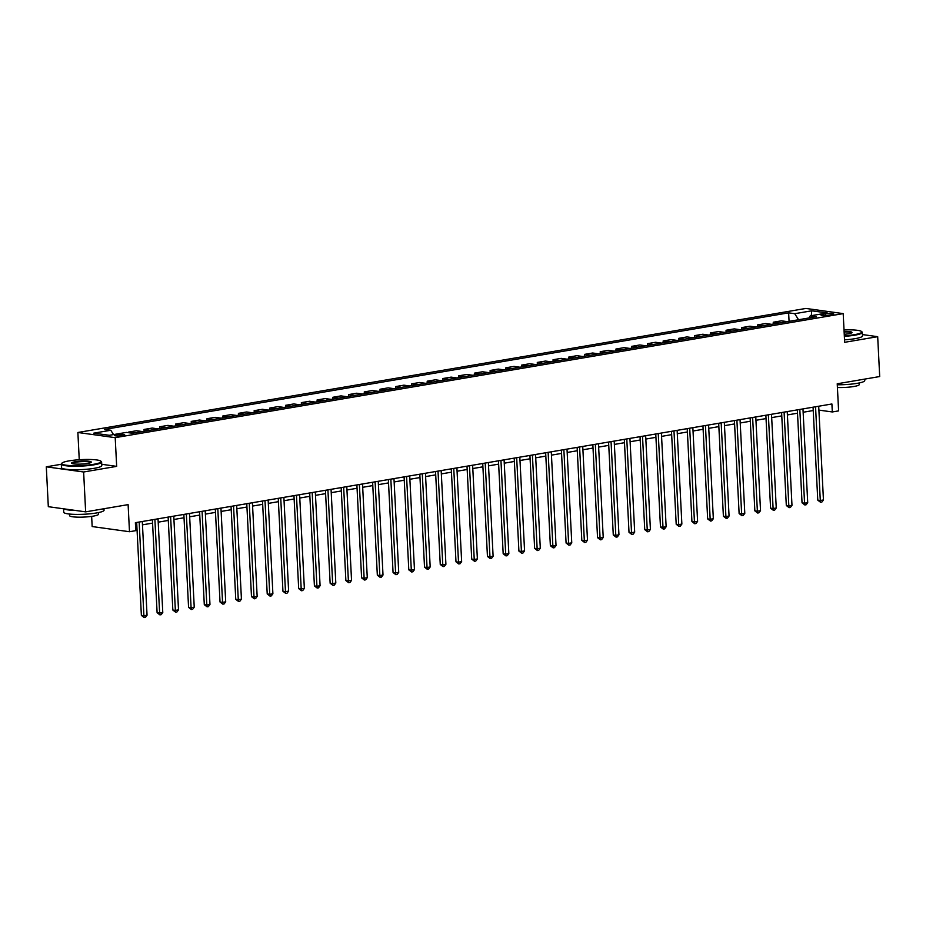 <?xml version="1.0" encoding="UTF-8"?>
<svg xmlns="http://www.w3.org/2000/svg" width="926" height="926" viewBox="0 0 926 926"><rect width="100%" height="100%" fill="white"/><g stroke="black" fill="none" stroke-linecap="round" stroke-linejoin="round"><path stroke-width="1.39" d="M122.753 435.602A5.162 0.776 -2.9 0 0 124.686 434.896A5.162 0.776 -2.9 0 0 121.734 434.34A5.162 0.776 -2.9 0 0 116.294 434.711A5.162 0.776 -2.9 0 0 114.361 435.417A5.162 0.776 -2.9 0 0 117.313 435.961A5.162 0.776 -2.9 0 0 122.753 435.602M91.651 516.372L92.16 526.547L129.49 531.721L135.786 530.656L135.381 522.681L831.907 403.979L832.312 411.954L838.597 410.889L837.231 383.781L879.7 376.546L877.686 336.682L862.43 334.564M61.313 464.262L46.3 466.82L48.314 506.684L85.643 511.858L83.629 471.994L116.664 466.368L115.206 437.662L77.877 432.488L79.254 459.736M115.206 437.662L843.192 313.613L805.863 308.439L77.877 432.488M46.3 466.82L83.629 471.994M825.633 313.856L822.867 314.331A5 0.752 -2.9 0 0 820.992 315.014A5 0.752 -2.9 0 0 823.851 315.546A5 0.752 -2.9 0 0 829.117 315.199L831.884 314.724A5 0.752 -2.9 0 0 833.759 314.041A5 0.752 -2.9 0 0 830.911 313.509A5 0.752 -2.9 0 0 825.633 313.856L825.714 315.535M798.536 319.736L794.74 313.694L788.639 312.849L104.696 429.409L110.796 430.254L113.516 434.583M794.74 313.694L811.732 310.8L827.265 312.953L810.273 315.847L808.93 317.965M110.796 430.254L93.804 433.148L109.349 435.301L126.33 432.407L132.441 433.252L816.385 316.704L810.273 315.847M129.49 531.721L128.112 504.624L85.643 511.858M843.192 313.613L844.651 342.307L877.686 336.682M818.885 410.102L832.312 411.954M135.543 526.014L136.84 525.794M142.465 524.834L152.57 523.121M158.196 522.16L168.3 520.435M173.926 519.474L184.031 517.75M189.656 516.801L199.761 515.076M205.387 514.115L215.492 512.391M221.117 511.43L231.222 509.717M236.848 508.756L246.953 507.031M252.578 506.071L262.683 504.346M268.308 503.397L278.413 501.672M284.039 500.711L294.144 498.987M299.769 498.026L309.874 496.313M315.5 495.352L325.605 493.627M331.23 492.667L341.335 490.954M346.961 489.993L357.066 488.268M362.691 487.308L372.796 485.583M378.421 484.634L388.526 482.909M394.152 481.948L404.257 480.224M409.882 479.263L419.987 477.55M425.613 476.589L435.718 474.864M441.343 473.904L451.448 472.179M457.074 471.23L467.167 469.505M472.804 468.544L482.897 466.82M488.534 465.859L498.628 464.146M504.265 463.185L514.358 461.461M519.995 460.5L530.089 458.787M535.726 457.826L545.819 456.101M551.456 455.141L561.55 453.416M567.187 452.467L577.28 450.742M582.917 449.781L593.01 448.057M598.647 447.096L608.741 445.383M614.378 444.422L624.471 442.697M630.097 441.737L640.202 440.012M645.827 439.063L655.932 437.338M661.558 436.377L671.663 434.653M677.288 433.692L687.393 431.979M693.018 431.018L703.123 429.294M708.749 428.333L718.854 426.62M724.479 425.659L734.584 423.934M740.21 422.974L750.315 421.249M755.94 420.3L766.045 418.575M771.671 417.614L781.775 415.89M787.401 414.929L797.506 413.216M803.131 412.255L813.236 410.531M788.639 312.849L789.068 321.357M787.308 321.646L781.428 320.836L773.245 322.225L773.337 324.031M134.201 432.951L128.344 432.685M128.309 432.129L136.492 430.74L142.373 431.551M149.931 430.266L144.039 429.456L144.132 431.261M144.039 429.456L152.223 428.055L158.103 428.877M165.661 427.592L159.77 426.77L159.862 428.576M159.77 426.77L167.953 425.381L173.833 426.191M181.392 424.907L175.5 424.096L175.593 425.891M175.5 424.096L183.684 422.696L189.564 423.518M197.122 422.221L191.231 421.411L191.323 423.217M191.231 421.411L199.414 420.022L205.294 420.832M212.853 419.547L206.961 418.726L207.054 420.531M206.961 418.726L215.145 417.337L221.025 418.147M228.583 416.862L222.691 416.052L222.784 417.858M222.691 416.052L230.875 414.651L236.755 415.473M244.314 414.188L238.422 413.366L238.514 415.172M238.422 413.366L246.605 411.977L252.485 412.788M260.044 411.503L254.152 410.693L254.245 412.487M254.152 410.693L262.336 409.292L268.216 410.114M275.774 408.829L269.883 408.007L269.975 409.813M269.883 408.007L278.066 406.618L283.946 407.428M291.505 406.144L285.613 405.322L285.706 407.127M285.613 405.322L293.797 403.933L299.677 404.755M307.224 403.458L301.344 402.648L301.436 404.454M301.344 402.648L309.527 401.247L315.407 402.069M322.954 400.784L317.074 399.963L317.167 401.768M317.074 399.963L325.257 398.574L331.138 399.384M338.685 398.099L332.804 397.289L332.897 399.094M332.804 397.289L340.988 395.888L346.868 396.71M354.415 395.425L348.535 394.603L348.627 396.409M348.535 394.603L356.718 393.214L362.598 394.025M370.145 392.74L364.265 391.93L364.358 393.724M364.265 391.93L372.449 390.529L378.329 391.351M385.876 390.054L379.996 389.244L380.088 391.05M379.996 389.244L388.179 387.855L394.059 388.665M401.606 387.381L395.726 386.559L395.819 388.364M395.726 386.559L403.91 385.17L409.79 385.98M417.337 384.695L411.457 383.885L411.549 385.691M411.457 383.885L419.628 382.484L425.52 383.306M433.067 382.021L427.187 381.199L427.28 383.005M427.187 381.199L435.359 379.81L441.251 380.621M448.797 379.336L442.917 378.526L443.01 380.32M442.917 378.526L451.089 377.125L456.981 377.947M464.528 376.662L458.648 375.84L458.74 377.646M458.648 375.84L466.82 374.451L472.711 375.261M480.258 373.977L474.378 373.155L474.471 374.961M474.378 373.155L482.55 371.766L488.442 372.588M495.989 371.291L490.109 370.481L490.201 372.287M490.109 370.481L498.281 369.08L504.172 369.902M511.719 368.617L505.839 367.796L505.932 369.601M505.839 367.796L514.011 366.407L519.903 367.217M527.45 365.932L521.57 365.122L521.662 366.928M521.57 365.122L529.741 363.721L535.633 364.543M543.18 363.258L537.3 362.436L537.381 364.242M537.3 362.436L545.472 361.047L551.364 361.858M558.91 360.573L553.03 359.763L553.111 361.557M553.03 359.763L561.202 358.362L567.094 359.184M574.641 357.887L568.761 357.077L568.842 358.883M568.761 357.077L576.933 355.688L582.824 356.498M590.371 355.214L584.48 354.392L584.572 356.197M584.48 354.392L592.663 353.003L598.555 353.813M606.102 352.528L600.21 351.718L600.303 353.524M600.21 351.718L608.394 350.317L614.285 351.139M621.832 349.854L615.94 349.033L616.033 350.838M615.94 349.033L624.124 347.644L630.016 348.454M637.563 347.169L631.671 346.359L631.763 348.153M631.671 346.359L639.854 344.958L645.746 345.78M653.293 344.495L647.401 343.673L647.494 345.479M647.401 343.673L655.585 342.284L661.465 343.095M669.023 341.81L663.132 340.988L663.224 342.794M663.132 340.988L671.315 339.599L677.195 340.421M684.754 339.124L678.862 338.314L678.955 340.12M678.862 338.314L687.046 336.914L692.926 337.735M700.484 336.451L694.593 335.629L694.685 337.434M694.593 335.629L702.776 334.24L708.656 335.05M716.215 333.765L710.323 332.955L710.416 334.761M710.323 332.955L718.507 331.554L724.387 332.376M731.945 331.091L726.053 330.269L726.146 332.075M726.053 330.269L734.237 328.88L740.117 329.691M747.676 328.406L741.784 327.596L741.876 329.39M741.784 327.596L749.967 326.195L755.847 327.017M763.406 325.72L757.514 324.91L757.607 326.716M757.514 324.91L765.698 323.521L771.578 324.332M779.136 323.047L773.245 322.225M811.303 315.673L811.732 310.8M116.664 466.368L101.733 464.296M813.063 407.197L817.774 500.144L820.297 500.491L815.551 406.769M823.445 499.959L821.848 502.089L820.586 502.297L820.297 500.491L823.445 499.959L818.7 406.236M820.586 502.297L817.774 500.144M797.332 409.871L802.043 502.83L804.567 503.177L799.821 409.454M807.715 502.633L806.118 504.763L804.856 504.983L804.567 503.177L807.715 502.633L802.969 408.922M804.856 504.983L802.043 502.83M781.602 412.556L786.313 505.503L788.836 505.851L784.09 412.128M791.985 505.318L790.387 507.448L789.126 507.656L788.836 505.851L791.985 505.318L787.239 411.595M789.126 507.656L786.313 505.503M765.871 415.242L770.582 508.189L773.106 508.536L768.36 414.813M776.254 508.004L774.657 510.122L773.395 510.342L773.106 508.536L776.254 508.004L771.508 414.281M773.395 510.342L770.582 508.189M750.141 417.915L754.852 510.863L757.375 511.21L752.63 417.499M760.524 510.677L758.926 512.807L757.665 513.027L757.375 511.21L760.524 510.677L755.778 416.955M757.665 513.027L754.852 510.863M844.315 335.791A19.701 2.963 -2.9 0 0 854.455 334.656A19.701 2.963 -2.9 0 0 861.562 331.508A19.701 2.963 -2.9 0 0 844.014 329.899M861.562 331.508L862.071 331.959A20.187 3.033 177.1 0 1 862.326 332.411A20.187 3.033 177.1 0 1 854.779 335.177A20.187 3.033 177.1 0 1 844.35 336.346M844.095 331.392A9.85 1.482 177.1 0 1 851.874 332.677A9.85 1.482 177.1 0 1 848.297 333.8A9.85 1.482 177.1 0 1 844.246 334.298M864.687 379.104L864.768 380.563A20.187 3.033 177.1 0 1 857.21 383.329A20.187 3.033 177.1 0 1 837.278 384.776M859.224 382.947L859.305 384.51A14.538 2.188 177.1 0 1 853.876 386.501A14.538 2.188 177.1 0 1 837.417 387.496M862.326 332.411L862.5 335.918A20.187 3.033 177.1 0 1 854.953 338.685A20.187 3.033 177.1 0 1 844.524 339.854M851.515 332.932A9.364 1.412 -2.9 0 0 844.118 331.948M93.746 464.285A19.701 2.963 -2.9 0 0 100.865 461.148A19.701 2.963 -2.9 0 0 69.126 460.87A19.701 2.963 -2.9 0 0 61.961 463.116A19.701 2.963 -2.9 0 0 71.661 465.639A19.701 2.963 -2.9 0 0 93.746 464.285M100.865 461.148L101.362 461.588A20.187 3.033 177.1 0 1 101.617 462.039A20.187 3.033 177.1 0 1 94.07 464.806A20.187 3.033 177.1 0 1 72.807 466.229A20.187 3.033 177.1 0 1 61.301 464.076A20.187 3.033 177.1 0 1 61.51 463.602L61.961 463.116M87.588 463.44A9.85 1.482 177.1 0 1 71.719 463.301A9.85 1.482 177.1 0 1 75.284 461.727A9.85 1.482 177.1 0 1 86.326 461.055A9.85 1.482 177.1 0 1 91.165 462.317A9.85 1.482 177.1 0 1 87.588 463.44M90.817 462.572A9.364 1.412 -2.9 0 0 85.412 461.588A9.364 1.412 -2.9 0 0 75.608 462.248A9.364 1.412 -2.9 0 0 72.101 463.509M103.99 508.733L104.059 510.191A20.187 3.033 177.1 0 1 96.512 512.958A20.187 3.033 177.1 0 1 75.249 514.381A20.187 3.033 177.1 0 1 63.744 512.228L63.57 508.791M98.515 512.576L98.596 514.138A14.538 2.188 177.1 0 1 93.167 516.141A14.538 2.188 177.1 0 1 77.853 517.159A14.538 2.188 177.1 0 1 69.566 515.62L69.485 514.057M101.617 462.039L101.802 465.546A20.187 3.033 177.1 0 1 94.244 468.313A20.187 3.033 177.1 0 1 72.98 469.737A20.187 3.033 177.1 0 1 61.475 467.584L61.301 464.076M75.156 510.4A20.187 3.033 177.1 0 1 64.01 508.86M734.411 420.601L739.122 513.548L741.645 513.895L736.899 420.173M744.793 513.363L743.196 515.493L741.934 515.701L741.645 513.895L744.793 513.363L740.048 419.64M741.934 515.701L739.122 513.548M718.68 423.275L723.391 516.222L725.915 516.581L721.169 422.858M729.063 516.037L727.466 518.166L726.204 518.386L725.915 516.581L729.063 516.037L724.317 422.325M726.204 518.386L723.391 516.222M702.95 425.96L707.661 518.907L710.184 519.255L705.438 425.532M713.333 518.722L711.735 520.852L710.473 521.06L710.184 519.255L713.333 518.722L708.587 424.999M710.473 521.06L707.661 518.907M687.219 428.645L691.93 521.593L694.454 521.94L689.708 428.217M697.602 521.396L696.005 523.526L694.743 523.746L694.454 521.94L697.602 521.396L692.856 427.685M694.743 523.746L691.93 521.593M671.489 431.319L676.2 524.266L678.723 524.614L673.978 430.903M681.872 524.081L680.274 526.211L679.013 526.431L678.723 524.614L681.872 524.081L677.126 430.358M679.013 526.431L676.2 524.266M655.77 434.005L660.47 526.952L662.993 527.299L658.247 433.576M666.141 526.767L664.544 528.896L663.282 529.105L662.993 527.299L666.141 526.767L661.395 433.044M663.282 529.105L660.47 526.952M640.04 436.678L644.739 529.626L647.262 529.985L642.517 436.262M650.411 529.44L648.813 531.57L647.552 531.79L647.262 529.985L650.411 529.44L645.665 435.718M647.552 531.79L644.739 529.626M624.309 439.364L629.009 532.311L631.532 532.658L626.786 438.936M634.68 532.126L633.083 534.256L631.821 534.464L631.532 532.658L634.68 532.126L629.935 438.403M631.821 534.464L629.009 532.311M608.579 442.038L613.278 534.996L615.802 535.344L611.056 441.621M618.95 534.8L617.353 536.93L616.103 537.149L615.802 535.344L618.95 534.8L614.204 441.089M616.103 537.149L613.278 534.996M592.848 444.723L597.548 537.67L600.071 538.018L595.325 444.295M603.22 537.485L601.622 539.615L600.372 539.823L600.071 538.018L603.22 537.485L598.474 443.762M600.372 539.823L597.548 537.67M577.118 447.408L581.817 540.356L584.341 540.703L579.595 446.98M587.489 540.171L585.892 542.289L584.642 542.509L584.341 540.703L587.489 540.171L582.743 446.448M584.642 542.509L581.817 540.356M561.387 450.082L566.087 543.03L568.61 543.377L563.865 449.666M571.759 542.844L570.161 544.974L568.911 545.194L568.61 543.377L571.759 542.844L567.013 449.122M568.911 545.194L566.087 543.03M545.657 452.768L550.368 545.715L552.88 546.062L548.134 452.339M556.028 545.53L554.431 547.66L553.181 547.868L552.88 546.062L556.028 545.53L551.283 451.807M553.181 547.868L550.368 545.715M529.927 455.442L534.638 548.389L537.149 548.748L532.404 455.025M540.298 548.204L538.7 550.333L537.45 550.553L537.149 548.748L540.298 548.204L535.552 454.481M537.45 550.553L534.638 548.389M514.196 458.127L518.907 551.074L521.419 551.421L516.673 457.699M524.567 550.889L522.97 553.019L521.72 553.227L521.419 551.421L524.567 550.889L519.822 457.166M521.72 553.227L518.907 551.074M498.466 460.812L503.177 553.76L505.689 554.107L500.943 460.384M508.837 553.563L507.24 555.693L505.99 555.913L505.689 554.107L508.837 553.563L504.091 459.852M505.99 555.913L503.177 553.76M482.735 463.486L487.446 556.433L489.97 556.781L485.212 463.069M493.107 556.248L491.509 558.378L490.259 558.598L489.97 556.781L493.107 556.248L488.361 462.525M490.259 558.598L487.446 556.433M467.005 466.172L471.716 559.119L474.239 559.466L469.482 465.743M477.376 558.934L475.79 561.063L474.529 561.272L474.239 559.466L477.376 558.934L472.63 465.211M474.529 561.272L471.716 559.119M451.275 468.845L455.986 561.793L458.509 562.151L453.752 468.429M461.646 561.607L460.06 563.737L458.798 563.957L458.509 562.151L461.646 561.607L456.9 467.885M458.798 563.957L455.986 561.793M435.544 471.531L440.255 564.478L442.778 564.825L438.021 471.102M445.915 564.293L444.33 566.423L443.068 566.631L442.778 564.825L445.915 564.293L441.17 470.57M443.068 566.631L440.255 564.478M419.814 474.205L424.525 567.163L427.048 567.511L422.291 473.788M430.185 566.967L428.599 569.096L427.337 569.316L427.048 567.511L430.185 566.967L425.439 473.255M427.337 569.316L424.525 567.163M404.083 476.89L408.794 569.837L411.318 570.184L406.572 476.462M414.454 569.652L412.869 571.782L411.607 571.99L411.318 570.184L414.454 569.652L409.709 475.929M411.607 571.99L408.794 569.837M388.353 479.575L393.064 572.523L395.587 572.87L390.841 479.147M398.724 572.337L397.138 574.456L395.877 574.676L395.587 572.87L398.724 572.337L393.978 478.615M395.877 574.676L393.064 572.523M372.622 482.249L377.333 575.196L379.857 575.544L375.111 481.833M383.005 575.011L381.408 577.141L380.146 577.361L379.857 575.544L383.005 575.011L378.248 481.288M380.146 577.361L377.333 575.196M356.892 484.935L361.603 577.882L364.126 578.229L359.381 484.506M367.275 577.697L365.677 579.826L364.416 580.035L364.126 578.229L367.275 577.697L362.517 483.974M364.416 580.035L361.603 577.882M341.162 487.608L345.873 580.556L348.396 580.915L343.65 487.192M351.544 580.37L349.947 582.5L348.685 582.72L348.396 580.915L351.544 580.37L346.787 486.648M348.685 582.72L345.873 580.556M325.431 490.294L330.142 583.241L332.665 583.588L327.92 489.866M335.814 583.056L334.217 585.186L332.955 585.394L332.665 583.588L335.814 583.056L331.057 489.333M332.955 585.394L330.142 583.241M309.701 492.979L314.412 585.926L316.935 586.274L312.189 492.551M320.083 585.73L318.486 587.86L317.224 588.079L316.935 586.274L320.083 585.73L315.326 492.019M317.224 588.079L314.412 585.926M293.97 495.653L298.681 588.6L301.205 588.948L296.459 495.236M304.353 588.415L302.756 590.545L301.494 590.753L301.205 588.948L304.353 588.415L299.607 494.692M301.494 590.753L298.681 588.6M278.24 498.338L282.951 591.286L285.474 591.633L280.728 497.91M288.623 591.101L287.025 593.23L285.764 593.439L285.474 591.633L288.623 591.101L283.877 497.378M285.764 593.439L282.951 591.286M262.509 501.012L267.22 593.96L269.744 594.318L264.998 500.596M272.892 593.774L271.295 595.904L270.033 596.124L269.744 594.318L272.892 593.774L268.146 500.052M270.033 596.124L267.22 593.96M246.779 503.698L251.49 596.645L254.013 596.992L249.268 503.269M257.162 596.46L255.564 598.59L254.303 598.798L254.013 596.992L257.162 596.46L252.416 502.737M254.303 598.798L251.49 596.645M231.049 506.372L235.76 599.33L238.283 599.678L233.537 505.955M241.431 599.134L239.834 601.263L238.572 601.483L238.283 599.678L241.431 599.134L236.686 505.422M238.572 601.483L235.76 599.33M215.318 509.057L220.029 602.004L222.553 602.351L217.807 508.629M225.701 601.819L224.104 603.949L222.842 604.157L222.553 602.351L225.701 601.819L220.955 508.096M222.842 604.157L220.029 602.004M199.588 511.742L204.299 604.69L206.822 605.037L202.076 511.314M209.971 604.504L208.373 606.623L207.111 606.843L206.822 605.037L209.971 604.504L205.225 510.782M207.111 606.843L204.299 604.69M183.857 514.416L188.568 607.363L191.092 607.711L186.346 513.999M194.24 607.178L192.643 609.308L191.381 609.528L191.092 607.711L194.24 607.178L189.494 513.455M191.381 609.528L188.568 607.363M168.127 517.102L172.838 610.049L175.361 610.396L170.615 516.673M178.51 609.864L176.912 611.993L175.651 612.202L175.361 610.396L178.51 609.864L173.764 516.141M175.651 612.202L172.838 610.049M152.396 519.775L157.107 612.723L159.631 613.081L154.885 519.359M162.779 612.537L161.182 614.667L159.92 614.887L159.631 613.081L162.779 612.537L158.033 518.815M159.92 614.887L157.107 612.723M136.678 522.461L141.377 615.408L143.9 615.755L139.155 522.033M147.049 615.223L145.451 617.353L144.19 617.561L143.9 615.755L147.049 615.223L142.303 521.5M144.19 617.561L141.377 615.408M822.925 315.511L822.867 314.331"/></g></svg>
